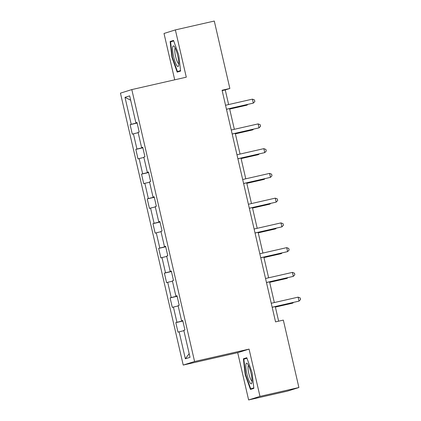 <?xml version="1.0" encoding="UTF-8"?>
<svg xmlns="http://www.w3.org/2000/svg" width="421" height="421" viewBox="0 0 421 421"><rect width="100%" height="100%" fill="white"/><g stroke="black" fill="none" stroke-linecap="round" stroke-linejoin="round"><path stroke-width="0.63" d="M248.622 399.95L259.983 396.387L249.069 349.109L237.702 352.672L248.622 399.95L287.538 391.093L298.899 387.53L283.333 320.102L275.55 321.876L222.072 90.247L229.855 88.478L214.289 21.05L175.373 29.907L164.011 33.47L174.71 79.822M237.702 352.672L183.219 365.07L120.443 93.146L131.805 89.584L194.586 361.507L183.219 365.07M125 97.335L131.226 124.306L130.105 124.653L132.299 134.173L133.42 133.825L136.941 149.055L135.82 149.402L138.014 158.922L139.135 158.57L142.651 173.805L141.53 174.152L143.729 183.672L144.85 183.319L148.366 198.554L147.245 198.901L149.444 208.421L150.565 208.069L154.081 223.298L152.96 223.651L155.154 233.171L156.275 232.818L159.796 248.048L158.675 248.401L160.869 257.92L161.99 257.568L165.506 272.797L164.385 273.15L166.584 282.67L167.705 282.317L171.221 297.547L170.1 297.9L172.3 307.419L173.42 307.067L176.936 322.297L175.815 322.649L178.009 332.169L179.13 331.816L185.361 358.787L190.029 357.324L183.803 330.353L184.924 330.001L182.725 320.481L181.604 320.834L178.088 305.604L179.209 305.251L177.009 295.731L175.889 296.084L172.373 280.854L173.494 280.502L171.294 270.982L170.173 271.334L166.658 256.105L167.779 255.752L165.585 246.232L164.464 246.585L160.943 231.355L162.069 231.003L159.869 221.483L158.749 221.835L155.233 206.606L156.354 206.253L154.154 196.739L153.034 197.086L149.518 181.856L150.639 181.504L148.439 171.989L147.318 172.336L143.803 157.107L144.924 156.754L142.73 147.239L141.609 147.587L138.088 132.357L139.209 132.01L137.014 122.49L135.894 122.837L129.668 95.867L125 97.335L130.673 100.224M182.751 320.597L181.604 320.834M176.936 322.297L182.814 320.876M173.42 307.067L178.162 305.92M177.036 295.847L175.889 296.084M171.221 297.547L177.099 296.126M167.705 282.317L172.447 281.17M171.321 271.098L170.173 271.334M165.506 272.797L171.389 271.377M161.99 257.568L166.732 256.421M165.611 246.348L164.464 246.585M159.796 248.048L165.674 246.627M156.275 232.818L161.017 231.671M159.896 221.599L158.749 221.835M154.081 223.298L159.959 221.878M150.565 208.069L155.307 206.927M154.181 196.849L153.034 197.086M148.366 198.554L154.244 197.128M144.85 183.319L149.592 182.177M148.466 172.1L147.318 172.336M142.651 173.805L148.534 172.378M139.135 158.57L143.877 157.428M142.756 147.35L141.609 147.587M136.941 149.055L142.819 147.629M133.42 133.825L138.162 132.678M137.041 122.6L135.894 122.837M131.226 124.306L137.104 122.885M259.983 396.387L298.899 387.53M249.069 349.109L194.586 361.507M131.805 89.584L186.287 77.185L175.373 29.907M228.629 104.561L225.251 89.92L229.855 88.478M278.639 321.17L275.271 306.583M274.339 302.552L269.556 281.833M268.63 277.802L263.846 257.084M262.915 253.058L258.131 232.334M257.199 228.308L252.416 207.585M251.484 203.559L246.701 182.835M245.775 178.809L240.991 158.085M240.059 154.06L235.276 133.336M234.344 129.31L229.561 108.586M185.361 358.787L189.171 353.603M179.13 331.816L183.872 330.669M222.162 90.626L225.251 89.92M130.105 124.653L137.146 123.053M135.82 149.402L142.856 147.803M141.53 174.152L148.571 172.552M147.245 198.901L154.286 197.302M152.96 223.651L160.001 222.051M158.675 248.401L165.711 246.801M164.385 273.15L171.426 271.55M170.1 297.9L177.141 296.3M175.815 322.649L182.856 321.049M171.947 57.351L177.194 72.128L180.614 71.054L178.793 55.204L173.547 40.432L170.126 41.505L171.947 57.351L172.368 57.256L170.6 41.895L173.72 40.916M253.868 388.351L252.047 372.506L246.801 357.729L243.38 358.803L245.201 374.653L250.448 389.425L253.868 388.351M173.641 40.705L170.126 41.505M253.847 388.146L250.7 388.862L245.617 374.548L245.201 374.653M246.895 358.003L243.38 358.803M226.472 109.292L253.331 103.113L226.456 109.228M252.416 99.145L254.484 99.951L254.847 101.535L253.331 103.113L252.416 99.145L225.54 105.261M229.677 109.092L246.417 105.282L247.185 105.039L247.085 104.603M229.661 109.028L247.185 105.039L247.758 104.45M176.746 65.45A10.583 2.084 -102.8 0 0 178.593 65.723A10.583 2.084 -102.8 0 0 177.888 56.53A10.583 2.084 -102.8 0 0 174.615 46.963A10.583 2.084 -102.8 0 0 174.189 46.373A10.583 2.084 -102.8 0 0 172.852 52.309A10.583 2.084 -102.8 0 0 176.746 65.45M175.236 48.105A8.015 1.579 -102.8 0 0 175.199 54.483A8.015 1.579 -102.8 0 0 177.904 62.882A8.015 1.579 -102.8 0 0 178.788 63.708M180.562 70.586L177.446 71.565L172.363 57.251M180.593 70.849L177.446 71.565M250.932 372.88A10.583 2.084 -102.8 0 0 247.443 363.67A10.583 2.084 -102.8 0 0 246.938 374.132A10.583 2.084 -102.8 0 0 251.847 383.021A10.583 2.084 -102.8 0 0 250.932 372.88M248.49 365.402A8.015 1.579 -102.8 0 0 248.843 373.659A8.015 1.579 -102.8 0 0 252.042 381.005M245.617 374.548L243.854 359.192L246.974 358.213M253.816 387.883L250.7 388.862M232.187 134.041L259.041 127.863L232.171 133.978M258.126 123.895L260.194 124.7L260.562 126.284L259.041 127.863L258.126 123.895L231.255 130.01M237.897 158.791L264.756 152.613L237.886 158.728M263.841 148.645L265.909 149.45L266.277 151.034L264.756 152.613L263.841 148.645L236.97 154.76M235.392 133.841L252.132 130.031L252.9 129.789L252.8 129.347M235.376 133.778L252.9 129.789L253.468 129.194M241.107 158.591L257.847 154.781L258.615 154.539L258.515 154.097M241.091 158.528L258.615 154.539L259.183 153.944M243.612 183.54L270.471 177.362L243.596 183.477M269.556 173.394L271.624 174.194L271.987 175.783L270.471 177.362L269.556 173.394L242.68 179.509M249.327 208.29L276.187 202.112L249.311 208.227M275.271 198.144L277.339 198.944L277.702 200.533L276.187 202.112L275.271 198.144L248.395 204.259M255.042 233.039L281.896 226.861L255.026 232.976M280.981 222.893L283.049 223.693L283.417 225.282L281.896 226.861L280.981 222.893L254.11 229.008M246.817 183.34L263.562 179.53L264.33 179.288L264.225 178.846M246.806 183.277L264.33 179.288L264.898 178.693M252.532 208.09L269.277 204.28L270.04 204.038L269.94 203.596M252.516 208.027L270.04 204.038L270.614 203.443M258.247 232.839L274.987 229.029L275.755 228.787L275.655 228.345M258.231 232.776L275.755 228.787L276.323 228.193M263.962 257.584L280.702 253.774L281.47 253.537L281.37 253.095M263.946 257.526L281.47 253.537L282.038 252.942M269.672 282.333L286.417 278.523L287.185 278.286L287.08 277.844M269.661 282.275L287.185 278.286L287.753 277.692M260.752 257.789L287.611 251.611L260.741 257.726M286.696 247.643L288.764 248.443L289.132 250.032L287.611 251.611L286.696 247.643L259.825 253.758M266.467 282.538L293.326 276.36L266.451 282.475M292.411 272.392L294.479 273.192L294.842 274.781L293.326 276.36L292.411 272.392L265.535 278.507M272.182 307.288L299.042 301.11L272.166 307.225M298.126 297.142L300.194 297.942L300.557 299.531L299.042 301.11L298.126 297.142L271.25 303.257M275.387 307.083L292.132 303.273L292.895 303.036L292.795 302.594M275.371 307.02L292.895 303.036L293.469 302.441"/></g></svg>
